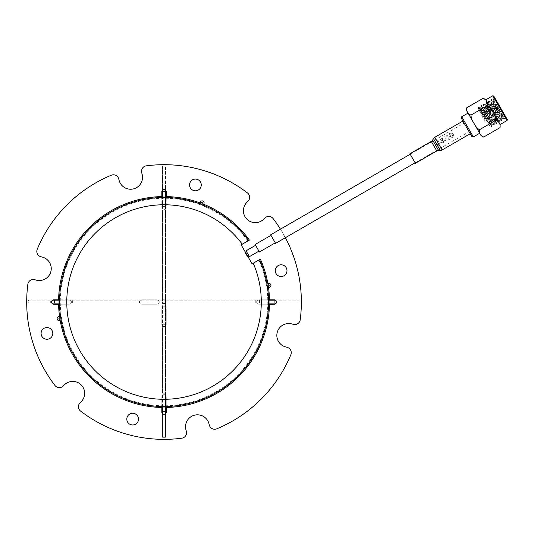 <?xml version="1.0" encoding="UTF-8"?>
<svg xmlns="http://www.w3.org/2000/svg" width="534" height="534" viewBox="0 0 534 534"><rect width="100%" height="100%" fill="white"/><g stroke="black" fill="none" stroke-linecap="round" stroke-linejoin="round"><path stroke-width="0.4" stroke-dasharray="2.67 2" d="M268.482 287.372A2.016 2.016 0 0 1 268.929 283.394A2.016 2.016 0 0 1 270.945 285.41A2.016 2.016 0 0 1 268.929 287.425A2.016 2.016 0 0 1 267.901 283.681M204.108 202.873A2.016 2.016 0 0 1 202.092 204.889A2.016 2.016 0 0 1 200.083 202.873A2.016 2.016 0 0 1 202.092 200.857A2.016 2.016 0 0 1 204.108 202.873M203.574 204.242A2.016 2.016 0 0 1 200.083 202.907M59.581 316.675A2.016 2.016 0 0 1 59.134 320.654A2.016 2.016 0 0 1 57.125 318.638A2.016 2.016 0 0 1 59.134 316.629A2.016 2.016 0 0 1 60.168 320.373M59.067 304.22L69.18 304.22A2.196 2.196 0 0 0 71.382 302.024A2.196 2.196 0 0 0 69.18 299.828L59.067 299.828M71.382 302.024A2.196 2.196 0 0 0 69.18 299.828L53.8 299.828A2.196 2.196 0 0 0 51.604 302.024A2.196 2.196 0 0 0 53.8 304.22L69.18 304.22A2.196 2.196 0 0 0 71.382 302.024M268.996 299.828L258.883 299.828A2.196 2.196 0 0 0 256.687 302.024A2.196 2.196 0 0 0 258.883 304.22L274.269 304.22A2.196 2.196 0 0 0 276.465 302.024A2.196 2.196 0 0 0 274.269 299.828L258.883 299.828A2.196 2.196 0 0 0 256.687 302.024A2.196 2.196 0 0 0 258.883 304.22L268.996 304.22M286.985 270.651A5.861 5.861 0 0 1 281.124 276.512A5.861 5.861 0 0 1 275.264 270.651A5.861 5.861 0 0 1 281.124 264.791A5.861 5.861 0 0 1 286.985 270.651M138.52 419.117A5.861 5.861 0 0 1 132.666 424.971A5.861 5.861 0 0 1 126.805 419.117A5.861 5.861 0 0 1 132.666 413.256A5.861 5.861 0 0 1 138.52 419.117M52.806 333.396A5.861 5.861 0 0 1 46.945 339.257A5.861 5.861 0 0 1 41.085 333.396A5.861 5.861 0 0 1 46.945 327.542A5.861 5.861 0 0 1 52.806 333.396M201.265 184.938A5.861 5.861 0 0 1 195.411 190.798A5.861 5.861 0 0 1 189.55 184.938A5.861 5.861 0 0 1 195.411 179.077A5.861 5.861 0 0 1 201.265 184.938M78.431 406.734A5.494 5.494 0 0 0 80.587 411.1A137.331 137.331 0 0 0 181.767 438.207A5.494 5.494 0 0 0 186.359 431.339L185.952 429.803A11.902 11.902 0 0 1 195.891 414.918A11.902 11.902 0 0 1 208.941 423.642L209.355 425.177A5.494 5.494 0 0 0 216.771 428.829A137.331 137.331 0 0 0 290.836 354.763A5.494 5.494 0 0 0 287.185 347.347L285.65 346.933A11.902 11.902 0 0 1 276.832 335.439A11.902 11.902 0 0 1 291.811 323.938L293.346 324.352A5.494 5.494 0 0 0 300.215 319.759A137.331 137.331 0 0 0 273.108 218.58A5.494 5.494 0 0 0 264.857 218.032L263.736 219.16A11.902 11.902 0 0 1 243.417 210.743A11.902 11.902 0 0 1 246.902 202.326L248.03 201.198A5.494 5.494 0 0 0 247.482 192.954A137.331 137.331 0 0 0 146.303 165.84A5.494 5.494 0 0 0 141.704 172.709L142.117 174.251A11.902 11.902 0 0 1 133.7 188.829A11.902 11.902 0 0 1 119.122 180.412L118.715 178.87A5.494 5.494 0 0 0 111.299 175.219A137.331 137.331 0 0 0 37.226 249.291A5.494 5.494 0 0 0 40.878 256.707L42.42 257.114A11.902 11.902 0 0 1 50.837 271.693A11.902 11.902 0 0 1 36.259 280.11L34.717 279.696A5.494 5.494 0 0 0 27.848 284.295A137.331 137.331 0 0 0 54.962 385.475A5.494 5.494 0 0 0 63.206 386.022L64.334 384.894A11.902 11.902 0 0 1 81.168 384.894A11.902 11.902 0 0 1 81.168 401.722L80.04 402.85A5.494 5.494 0 0 0 78.431 406.734M284.709 236.469A137.331 137.331 0 0 0 280.437 229.153M141.697 304.22L157.076 304.22A2.196 2.196 0 0 0 159.272 302.024A2.196 2.196 0 0 0 157.076 299.828L141.697 299.828A2.196 2.196 0 0 0 139.494 302.024A2.196 2.196 0 0 0 141.697 304.22L157.076 304.22A2.196 2.196 0 0 0 159.272 302.024A2.196 2.196 0 0 0 157.076 299.828L141.697 299.828A2.196 2.196 0 0 0 139.494 302.024A2.196 2.196 0 0 0 141.697 304.22M166.234 406.988L166.234 396.875A2.196 2.196 0 0 0 164.031 394.679A2.196 2.196 0 0 0 161.835 396.875L161.835 412.261A2.196 2.196 0 0 0 164.031 414.457A2.196 2.196 0 0 0 166.234 412.261L166.234 396.875A2.196 2.196 0 0 0 164.031 394.679A2.196 2.196 0 0 0 161.835 396.875L161.835 406.988M161.835 197.059L161.835 207.172A2.196 2.196 0 0 0 164.031 209.368A2.196 2.196 0 0 0 166.234 207.172L166.234 197.059M161.835 191.793L161.835 207.172A2.196 2.196 0 0 0 164.031 209.368A2.196 2.196 0 0 0 166.234 207.172L166.234 191.793A2.196 2.196 0 0 0 164.031 189.597A2.196 2.196 0 0 0 161.835 191.793M161.835 324.365A2.196 2.196 0 0 0 164.031 326.561A2.196 2.196 0 0 0 166.234 324.365L166.234 308.986A2.196 2.196 0 0 0 164.031 306.783A2.196 2.196 0 0 0 161.835 308.986L161.835 324.365A2.196 2.196 0 0 0 164.031 326.561A2.196 2.196 0 0 0 166.234 324.365L166.234 308.986A2.196 2.196 0 0 0 164.031 306.783A2.196 2.196 0 0 0 161.835 308.986L161.835 324.365M249.024 255.946L246.461 251.507L249.024 255.946M247.916 256.587L247.442 256.861L244.879 252.422L247.442 256.861M245.353 252.148L244.879 252.422M275.284 242.83L270.958 235.34L275.284 242.83M259.424 251.981L255.105 244.499M258.943 251.147L255.572 245.313M249.431 256.64L246.061 250.806M59.828 304.774L59.08 304.774L59.828 304.774A104.243 104.243 0 0 1 59.828 299.28L59.341 299.28A104.731 104.731 0 0 1 161.288 197.333L161.288 197.82A104.243 104.243 0 0 1 166.782 197.82L166.782 197.333A104.731 104.731 0 0 1 200.277 203.768L200.817 203.067L201.545 203.207A105.699 105.699 0 0 1 202.279 203.487L202.913 203.868L202.847 204.756A104.731 104.731 0 0 1 248.757 240.46L247.903 240.947A103.75 103.75 0 0 0 61.557 318.257A103.75 103.75 0 0 0 180.265 404.498A103.75 103.75 0 0 0 258.883 259.985L259.738 259.491A104.731 104.731 0 0 1 267.247 284.288L268.128 284.402L268.368 285.103A105.699 105.699 0 0 1 268.489 285.877L269.216 285.763M58.974 319.058L59.701 318.945A105.699 105.699 0 0 1 59.574 318.177L59.588 317.43L60.389 317.049A104.731 104.731 0 0 1 59.341 304.774M59.701 318.945L59.941 319.646L60.816 319.766A104.731 104.731 0 0 0 161.288 406.714L161.288 406.234A104.243 104.243 0 0 0 166.782 406.234L166.782 406.714A104.731 104.731 0 0 0 268.729 304.774L268.242 304.774A104.243 104.243 0 0 0 268.242 299.28L268.729 299.28A104.731 104.731 0 0 0 267.681 286.998L268.475 286.618L268.489 285.877M269.096 284.989L268.368 285.103M253.229 263.249L252.128 263.883L241.141 244.852L247.903 240.947M249.405 240.086L248.757 240.46M202.54 202.8L202.279 203.487M201.812 202.519L201.545 203.207M59.207 319.766L59.941 319.646M260.385 259.117L259.738 259.491M257.335 260.879L258.883 259.985M275.597 243.364L270.651 234.8M464.827 124.329L469.059 131.671L464.827 124.329M409.925 153.759L415.419 163.27M462.925 121.044L470.254 133.727L462.925 121.044M410.84 155.341L414.504 161.689L410.84 155.341M451.237 136.01L450.943 135.496L451.237 136.01L450.042 136.704L450.529 137.545L452.058 137.285L452.625 134.601L451.944 133.807L450.029 133.747L449.321 135.409L448.667 135.596L449.721 133.24C451.203 132.519 452.385 132.859 453.266 134.261C454 135.729 453.68 136.918 452.305 137.825L450.069 138.193L449.121 136.55L450.943 135.496M446.958 134.915L449.521 139.354L448.9 139.714L446.985 136.404L446.771 140.943L446.11 141.323L443.547 136.884L444.168 136.524L446.084 139.835L446.297 135.296L446.958 134.915M442.666 139.407L441.264 141.009L442.666 139.407L442.599 138.92L441.271 138.807L440.109 140.535L441.004 138.279L443.247 138.6L443.147 139.941L441.885 141.323L441.758 142.198L443.213 142.391L443.801 140.609L444.421 140.248L443.487 142.918L441.111 142.531L441.264 141.009M441.885 141.323L443.147 139.941M436.098 141.35L436.011 142.905L436.792 140.716L436.098 141.35M436.905 140.642L439.148 140.969L439.048 142.304L437.787 143.693L437.653 144.567L439.115 144.754L439.702 142.978L440.323 142.611L439.415 145.261L437.239 145.188L436.872 144.554L438.501 141.29L437.086 141.223L436.638 142.545L436.011 142.905M439.115 144.754L439.415 145.261M485.773 99.818L500.058 124.555M483.123 98.309C486.487 99.618 487.896 102.061 487.355 105.632C489.818 107.227 491.667 109.417 492.895 112.2C494.684 114.643 495.659 117.333 495.812 120.283C499.17 121.592 500.585 124.028 500.038 127.606M492.749 95.793L507.033 120.53M507.3 119.529L500.525 107.795C492.969 94.698 492.969 94.698 500.525 107.795C492.969 94.698 492.969 94.698 500.525 107.795C508.081 120.884 508.081 120.884 500.525 107.795C508.081 120.884 508.081 120.884 500.525 107.795L493.75 96.06M506.386 117.941L504.797 118.855L498.936 108.709L502.174 114.309L492.949 100.425L493.576 100.058L495.011 101.914L498.936 108.709L495.011 101.914C492.562 98.363 493.563 100.799 498.035 109.23L502.447 118.394L504.063 119.316L497.468 106.186L504.376 119.129L491.373 99.518L501.86 120.584L488.857 100.966L499.343 122.039L486.341 102.421L496.827 123.494L483.857 103.883L494.317 124.909L481.341 105.338L491.787 126.398L478.784 106.78L486.007 121.091L486.514 120.143L480.013 108.883L489.751 125.757L481.534 110.451L480.36 107.688L480.987 107.327L485.446 116.499C489.177 123.561 490.499 126.445 489.404 125.156L478.471 108.782L484.625 121.231L486.007 121.091M502.447 118.394L491.06 101.513L499.971 119.856L488.543 102.969L497.454 121.311L486.02 104.424L494.891 122.753L483.504 105.872L492.375 124.208L480.987 107.327M492.949 100.425L501.873 118.728L490.426 101.874L499.343 120.223L487.909 103.329L496.827 121.679L485.439 104.791L494.304 123.127L482.876 106.239L491.787 124.582L480.36 107.688M493.576 100.058L493.563 99.397L495.011 101.914M483.671 137.058C480.313 135.749 478.898 133.306 479.445 129.729C476.975 128.133 475.126 125.944 473.905 123.16C472.109 120.717 471.142 118.027 470.988 115.084C467.624 113.775 466.215 111.332 466.756 107.755M466.743 110.805L481.027 135.543M473.351 136.904L461.73 116.766M461.323 118.268L471.856 136.504M466.589 127.386C463.412 121.885 463.412 121.885 466.589 127.386C469.766 132.886 469.766 132.886 466.589 127.386M484.665 116.946C489.251 124.896 489.251 124.896 484.665 116.946C480.079 109.003 480.079 109.003 484.665 116.946M501.813 113.682L504.39 118.154L504.39 119.095M497.468 106.186L493.082 98.563L494.664 97.642M489.751 125.757L489.404 125.156M504.023 119.309L491.06 99.698L501.546 120.764L488.543 101.153L499.03 122.219L486.02 102.601L496.507 123.674L483.504 104.057L493.99 125.13L480.987 105.512L491.474 126.578L478.471 106.967L485.693 121.271M495.812 120.283L479.445 129.729M487.355 105.632L470.988 115.084M498.783 108.802L498.469 108.255L498.783 108.802M497.194 109.717L496.353 108.255L497.194 109.717M491.013 113.288L487.802 107.734L491.013 113.288M490.379 113.655L486.808 107.468L490.379 113.655M162.57 407.001L162.57 393.211L165.5 393.211L165.5 197.046M165.5 407.001L165.5 393.211L162.57 393.211L162.57 324.739L165.5 324.739L162.57 324.739L162.57 304.193L165.5 304.193L162.57 304.193L162.57 210.096L165.5 210.096L162.57 210.096L162.57 197.046M162.57 206.431L165.5 206.431M162.57 411.52L162.57 303.472L165.5 303.472L162.57 303.472L162.57 299.808L165.5 299.808L162.57 299.808L162.57 191.786L165.5 191.786L165.5 411.52M162.57 190.157L162.57 188.122L165.5 188.122L165.5 165.914L165.5 191.566L162.57 191.566L162.57 165.914L165.5 165.914M165.5 190.157L165.5 188.122M165.5 413.897L165.5 437.333L165.5 413.897M162.57 437.333L162.57 413.897L162.57 437.333L165.5 437.333M162.57 396.869L165.5 396.869L162.57 396.869M162.57 188.122L162.57 165.914M59.054 303.085L269.016 303.085M59.06 300.161L69.006 300.161L69.006 303.085M69.006 300.161L72.657 300.161L72.657 303.092L72.657 300.161L141.136 300.161L141.136 303.085M141.123 300.161L141.123 303.092M141.136 300.161L165.867 300.175L165.867 303.105M162.202 300.161L162.202 303.105M165.867 300.175L255.773 300.161L255.766 303.092M255.773 300.161L255.773 303.092M255.766 300.161L269.002 300.161M259.444 300.161L259.444 303.085M274.082 300.161L274.082 303.085L274.082 300.161L53.954 300.175L53.954 303.092M299.948 300.161L275.451 300.175L299.948 300.161L299.948 303.092L276.178 303.105M269.016 303.105L59.054 303.105M51.885 303.105L28.536 303.092L51.878 303.092M53.954 300.175L28.536 300.161L28.536 303.092M28.536 300.161L50.683 300.161L50.683 303.092L50.683 300.161L52.639 300.161M276.191 303.092L299.948 303.092M431.278 141.43L436.772 150.948M432.62 140.088L438.601 150.454M433.468 138.62L440.303 150.454M434.809 137.278L442.132 149.967M436.792 140.716L437.086 141.223M437.887 142.605L438.234 143.212M162.57 191.786L165.5 191.786L162.57 191.786M410.199 154.233L464.119 123.107M415.145 162.797L469.059 131.671M491.787 124.582L492.421 124.222M494.304 123.127L494.938 122.767M496.827 121.679L497.454 121.311M499.343 120.223L499.971 119.856M501.86 118.768L502.487 118.408M482.876 106.239L483.504 105.872M485.393 104.784L486.02 104.424M487.909 103.329L488.543 102.969M490.426 101.874L491.06 101.513M491.413 99.524L492.989 100.432M501.873 120.55L501.873 118.728M488.897 100.979L490.472 101.887M499.357 121.999L499.357 120.177M486.374 102.428L487.956 103.342M496.84 123.454L496.84 121.632M483.857 103.883L485.439 104.791M494.317 124.909L494.324 123.087M481.341 105.338L482.923 106.246M491.801 126.364L491.807 124.542M478.824 106.787L480.406 107.701M491.046 101.553L491.046 99.731M499.924 119.85L501.506 120.757M488.523 103.009L488.53 101.186M497.408 121.305L498.99 122.213M486.007 104.464L486.013 102.641M494.891 122.753L496.473 123.668M483.49 105.919L483.49 104.097M492.375 124.208L493.957 125.123M480.974 107.367L480.974 105.545M489.858 125.664L491.434 126.571M478.457 108.823L478.457 107M498.469 108.255L496.353 108.255L490.165 111.826M487.802 107.734L486.808 107.468M494.217 118.835L493.943 119.836M499.096 109.343L498.035 111.172L491.854 114.743"/><path stroke-width="0.8" d="M267.901 283.681A2.016 2.016 0 0 1 270.945 285.41A2.016 2.016 0 0 1 268.482 287.372M200.083 202.907A2.016 2.016 0 0 1 202.092 200.857A2.016 2.016 0 0 1 203.574 204.242M60.168 320.373A2.016 2.016 0 0 1 57.125 318.638A2.016 2.016 0 0 1 59.581 316.675M268.996 304.22L274.269 304.22A2.196 2.196 0 0 0 276.465 302.024A2.196 2.196 0 0 0 274.269 299.828L268.996 299.828M286.985 270.651A5.861 5.861 0 0 1 281.124 276.512A5.861 5.861 0 0 1 275.264 270.651A5.861 5.861 0 0 1 281.124 264.791A5.861 5.861 0 0 1 286.985 270.651M138.52 419.117A5.861 5.861 0 0 1 132.666 424.971A5.861 5.861 0 0 1 126.805 419.117A5.861 5.861 0 0 1 132.666 413.256A5.861 5.861 0 0 1 138.52 419.117M52.806 333.396A5.861 5.861 0 0 1 46.945 339.257A5.861 5.861 0 0 1 41.085 333.396A5.861 5.861 0 0 1 46.945 327.542A5.861 5.861 0 0 1 52.806 333.396M201.265 184.938A5.861 5.861 0 0 1 195.411 190.798A5.861 5.861 0 0 1 189.55 184.938A5.861 5.861 0 0 1 195.411 179.077A5.861 5.861 0 0 1 201.265 184.938M280.437 229.153A137.331 137.331 0 0 0 273.108 218.58A5.494 5.494 0 0 0 264.857 218.032L263.736 219.16A11.902 11.902 0 0 1 243.417 210.743A11.902 11.902 0 0 1 246.902 202.326L248.03 201.198A5.494 5.494 0 0 0 247.482 192.954A137.331 137.331 0 0 0 146.303 165.84A5.494 5.494 0 0 0 141.704 172.709L142.117 174.251A11.902 11.902 0 0 1 133.7 188.829A11.902 11.902 0 0 1 119.122 180.412L118.715 178.87A5.494 5.494 0 0 0 111.299 175.219A137.331 137.331 0 0 0 37.226 249.291A5.494 5.494 0 0 0 40.878 256.707L42.42 257.114A11.902 11.902 0 0 1 50.837 271.693A11.902 11.902 0 0 1 36.259 280.11L34.717 279.696A5.494 5.494 0 0 0 27.848 284.295A137.331 137.331 0 0 0 54.962 385.475A5.494 5.494 0 0 0 63.206 386.022L64.334 384.894A11.902 11.902 0 0 1 81.168 384.894A11.902 11.902 0 0 1 81.168 401.722L80.04 402.85A5.494 5.494 0 0 0 80.587 411.1A137.331 137.331 0 0 0 181.767 438.207A5.494 5.494 0 0 0 186.359 431.339L185.952 429.803A11.902 11.902 0 0 1 195.891 414.918A11.902 11.902 0 0 1 208.941 423.642L209.355 425.177A5.494 5.494 0 0 0 216.771 428.829A137.331 137.331 0 0 0 290.836 354.763A5.494 5.494 0 0 0 287.185 347.347L285.65 346.933A11.902 11.902 0 0 1 276.832 335.439A11.902 11.902 0 0 1 291.811 323.938L293.346 324.352A5.494 5.494 0 0 0 300.215 319.759A137.331 137.331 0 0 0 284.709 236.469M161.835 406.988L161.835 412.261A2.196 2.196 0 0 0 164.031 414.457A2.196 2.196 0 0 0 166.234 412.261L166.234 406.988M166.234 197.059L166.234 191.793A2.196 2.196 0 0 0 164.031 189.597A2.196 2.196 0 0 0 161.835 191.793L161.835 197.059M59.067 299.828L53.8 299.828A2.196 2.196 0 0 0 51.604 302.024A2.196 2.196 0 0 0 53.8 304.22L59.067 304.22M249.024 255.946L247.916 256.587M246.461 251.507L245.353 252.148M275.284 242.83L259.424 251.981L255.105 244.499L270.958 235.34M258.943 251.147L249.431 256.64L246.061 250.806L255.572 245.313L258.943 251.147M59.08 304.774A104.991 104.991 0 0 1 59.08 299.28L58.6 299.28A105.472 105.472 0 0 1 161.288 196.585L161.288 197.073A104.991 104.991 0 0 1 166.782 197.073L166.782 196.585A105.472 105.472 0 0 1 200.544 203.074L201.084 202.373L202.76 202.887L203.114 204.061A105.472 105.472 0 0 1 249.405 240.086L241.141 244.852L252.128 263.883L260.385 259.117A105.472 105.472 0 0 1 267.981 284.168L268.862 284.288L269.256 285.997L268.415 286.885A105.472 105.472 0 0 1 269.47 299.28L268.989 299.28A104.991 104.991 0 0 1 268.989 304.774L269.47 304.774A105.472 105.472 0 0 1 166.782 407.462L166.782 406.975A104.991 104.991 0 0 1 161.288 406.975L161.288 407.462A105.472 105.472 0 0 1 60.082 319.879L59.207 319.766L58.813 318.057L59.654 317.169A105.472 105.472 0 0 1 58.6 304.774L59.08 304.774L58.6 304.774M269.216 285.763L269.096 284.989M202.54 202.8L201.812 202.519M242.249 244.212A97.261 97.261 0 0 0 67.972 317.243A97.261 97.261 0 0 0 179.25 398.09A97.261 97.261 0 0 0 253.229 263.249L257.335 260.879M410.199 154.233L270.651 234.8L274.89 242.142L275.597 243.364L415.145 162.797M470.254 133.727L442.132 149.967A3.665 3.665 0 0 1 440.303 150.454L438.601 150.454A3.665 3.665 0 0 0 436.772 150.948L415.419 163.27L409.925 153.759L431.278 141.43A3.665 3.665 0 0 0 432.62 140.088L433.468 138.62A3.665 3.665 0 0 1 434.809 137.278L462.925 121.044M507.033 120.53L492.749 95.793L493.75 96.06L507.3 119.529L507.033 120.53L500.058 124.555L485.773 99.818L483.123 98.309L466.756 107.755C466.209 111.326 467.617 113.762 470.988 115.084C471.135 118.021 472.109 120.711 473.905 123.16C475.12 125.937 476.969 128.127 479.445 129.729C478.898 133.3 480.306 135.736 483.671 137.058L481.027 135.543L466.743 110.805L466.756 107.755M483.671 137.058L500.038 127.606C500.585 124.042 499.177 121.598 495.812 120.283C495.659 117.347 494.691 114.65 492.895 112.2C491.674 109.423 489.825 107.234 487.355 105.632C487.902 102.067 486.494 99.624 483.123 98.309M461.73 116.766L473.351 136.904L471.856 136.504L461.323 118.268L461.73 116.766L468.071 113.108M495.812 120.283L479.445 129.729M487.355 105.632L470.988 115.084M165.5 197.046L165.5 190.157M162.57 197.046L162.57 191.786L165.5 191.566M162.57 191.566L162.57 190.157M165.5 411.52L162.57 411.52L162.57 413.897L162.57 411.52L165.5 411.52L165.5 413.897L165.5 407.001M162.57 411.714L165.5 411.714M162.57 411.52L162.57 407.001M51.878 303.092L59.054 303.085M52.639 300.161L54.355 300.161L54.355 303.085M54.355 300.161L59.06 300.161M269.016 303.085L276.191 303.092M269.002 300.161L274.089 300.161L274.082 303.092M276.178 303.105L269.016 303.105M274.096 300.175L275.431 300.161L274.096 300.175L274.096 303.105M59.054 303.105L51.885 303.105M259.511 259.617A104.47 104.47 0 0 1 180.379 405.213A104.47 104.47 0 0 1 60.849 318.371A104.47 104.47 0 0 1 248.53 240.587M438.601 150.454L432.62 140.088M436.772 150.948L431.278 141.43M442.132 149.967L434.809 137.278M440.303 150.454L433.468 138.62M54.348 300.161L54.348 303.092L54.348 300.161M492.749 95.793L485.773 99.818M479.699 133.246L473.351 136.904M500.038 127.606L500.058 124.555"/></g></svg>
